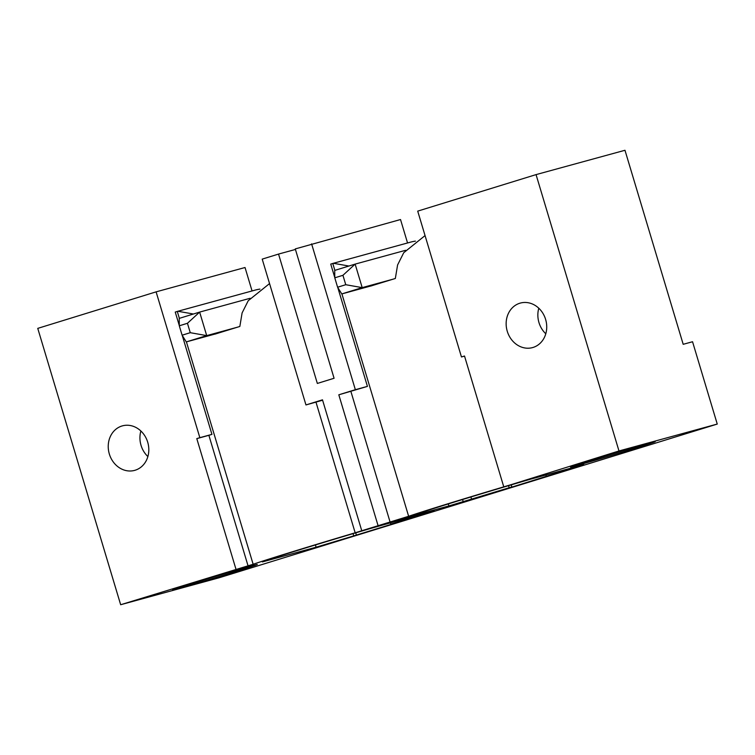 <?xml version="1.0" encoding="UTF-8"?>
<svg xmlns="http://www.w3.org/2000/svg" width="755" height="755" viewBox="0 0 755 755"><rect width="100%" height="100%" fill="white"/><g stroke="black" fill="none" stroke-linecap="round" stroke-linejoin="round"><path stroke-width="1.13" d="M120.658 604.727L218.941 577.83L717.25 424.065L618.977 450.961L510.663 484.804A93.318 1.284 163.3 0 0 408.634 516.288L355.171 532.785A93.318 1.284 163.3 0 0 253.142 564.268L120.658 604.727L37.75 328.378L156.106 291.855L245.026 267.515L252.057 290.949M576.15 465.712A44.205 0.613 163.3 0 0 624.149 451.613A44.205 0.613 163.3 0 0 655.217 441.675A44.205 0.613 163.3 0 0 649.611 443.043A44.205 0.613 163.3 0 0 602.179 456.973A44.205 0.613 163.3 0 0 570.544 467.071A44.205 0.613 163.3 0 0 576.15 465.712M511.38 487.258L583.823 464.599L530.104 479.312A78.586 1.085 163.3 0 0 418.015 513.844L402.085 518.76L448.885 505.944L511.333 487.088M390.779 524.168L434.191 510.484L371.46 528.207A78.586 1.085 163.3 0 0 262.381 561.918L316.1 547.215L355.888 535.238L406.086 519.751L390.779 524.168L390.278 522.498M251.698 565.835A44.205 0.613 163.3 0 0 204.265 579.755A44.205 0.613 163.3 0 0 172.631 589.863A44.205 0.613 163.3 0 0 178.237 588.504A44.205 0.613 163.3 0 0 226.226 574.404A44.205 0.613 163.3 0 0 257.295 564.457A44.205 0.613 163.3 0 0 251.698 565.835M503.679 486.541L464.514 356.011L461.456 356.955L417.713 211.126L536.059 174.613L624.98 150.273L683.19 344.308L692.552 341.741L717.25 424.065M407.549 242.968L400.518 219.535L295.271 248.914L334.078 378.264L317.345 383.436L278.538 254.076L262.211 259.116L305.964 404.935L322.611 400.216M348.904 266.034L333.37 263.278L410.758 242.091A49.113 42.705 74.7 0 1 415.429 241.128M193.403 314.014L177.878 311.258L255.266 290.071A49.113 42.705 74.7 0 1 259.937 289.108M278.538 254.076L295.432 249.452M618.977 450.961L536.059 174.613M545.62 319.422A23.084 20.074 -105.3 0 0 520.346 303.076A23.084 20.074 -105.3 0 0 507.256 331.256A23.084 20.074 -105.3 0 0 532.53 347.602A23.084 20.074 -105.3 0 0 545.62 319.422M377.981 525.329L338.816 394.799L367.43 386.39L337.768 287.485M311.598 243.874L355.35 389.693L338.816 394.799M361.654 530.369L322.489 399.829L305.964 404.935M235.956 569.157L196.791 438.617L208.88 435.314L248.046 565.844M156.106 291.855L199.848 437.673L196.791 438.617M109.343 454.038A23.084 20.074 -105.3 0 0 134.616 470.384A23.084 20.074 -105.3 0 0 147.706 442.204A23.084 20.074 -105.3 0 0 122.423 425.858A23.084 20.074 -105.3 0 0 109.343 454.038M353.642 535.625L353.047 533.634M356.332 534.889L355.718 532.841M316.1 547.215L315.42 544.95M199.848 437.673L211.938 434.37L182.266 335.465M179.284 325.509L175.245 312.06L177.293 311.438L179.36 318.346M186.419 341.873L253.142 564.268M315.996 402.189L355.171 532.785M214.967 334.059L215.005 334.125A93.318 1.284 163.3 0 1 239.845 326.462L242.1 312.929L248.235 300.716L269.554 283.578M177.878 311.258L177.293 311.438M211.938 434.37L208.88 435.314M509.134 487.645L508.54 485.654M511.824 486.909L511.21 484.861M546.271 476.188L545.912 474.98M471.592 499.234L470.912 496.969M463.164 501.537L462.56 499.517M448.885 505.944L448.272 503.925M333.37 263.278L332.785 263.457L334.852 270.365M341.911 293.893L408.634 516.288M370.46 286.079L370.497 286.145A93.318 1.284 163.3 0 1 395.337 278.482L397.592 264.948L403.727 252.736L425.046 235.598M461.456 356.955L464.551 356.105M334.776 277.529L330.737 264.08L332.785 263.457M390.071 522.016L350.905 391.486M355.35 389.693L367.43 386.39M545.79 333.776A23.084 20.074 74.7 0 1 538.966 322.574A23.084 20.074 74.7 0 1 538.796 308.219M140.874 431.001A23.084 20.074 -105.3 0 0 141.043 445.365A23.084 20.074 74.7 0 0 147.876 456.558M405.586 250.301L355.133 264.108L362.192 287.627L341.779 293.931L372.526 285.513M341.779 293.931L337.598 287.221L345.762 284.711L362.192 287.627L392.94 279.218M342.94 275.301L355.133 264.108L334.729 270.413L334.776 277.821L342.94 275.301L345.762 284.711M337.598 287.221L334.776 277.821M250.094 298.282L199.641 312.089L206.7 335.616L186.287 341.911L217.034 333.493M186.287 341.911L182.106 335.201L190.269 332.691L206.7 335.616L237.447 327.198M187.448 323.282L199.641 312.089L179.237 318.393L179.284 325.801L187.448 323.282L190.269 332.691M182.106 335.201L179.284 325.801"/></g></svg>
